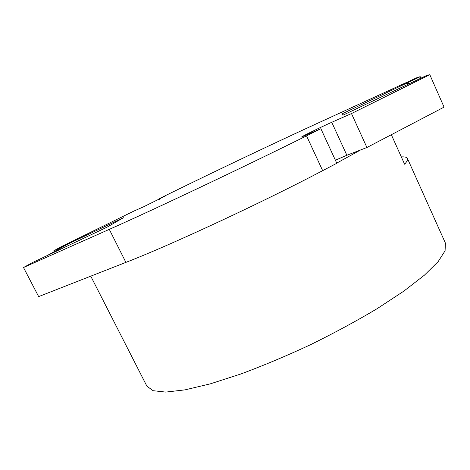 <?xml version="1.0" encoding="UTF-8"?>
<svg xmlns="http://www.w3.org/2000/svg" width="470" height="470" viewBox="0 0 470 470"><rect width="100%" height="100%" fill="white"/><g stroke="black" fill="none" stroke-linecap="round" stroke-linejoin="round"><path stroke-width="0.7" d="M404.599 164.2L391.34 134.72L404.599 164.2C407.038 161.545 407.972 159.624 407.414 158.425C406.803 157.192 404.77 156.686 401.327 156.921C404.77 156.686 406.803 157.192 407.414 158.425C407.972 159.624 407.038 161.545 404.599 164.2M336.737 163.119L360.631 149.936L366.917 147.504L444.056 107.119L429.815 74.695L426.995 75.288L342.889 115.215L342.495 113.646L342.889 115.215L410.298 83.213L404.835 84.036L342.495 113.646L342.889 115.215L426.995 75.288L429.815 74.695L444.056 107.119L366.917 147.504L351.484 113.558L429.815 74.695L351.484 113.558L331.755 122.288C321.574 126.765 300.894 136.858 301.658 136.987L320.893 128.733L336.802 163.266L320.893 128.733L306.54 135.853L320.893 128.733L301.658 136.987C300.894 136.858 321.574 126.765 331.755 122.288L346.872 155.264L366.917 147.504L351.484 113.558L331.755 122.288L346.872 155.264L360.631 149.936L336.737 163.119M322.673 170.669L336.802 163.266L322.673 170.669C261.555 202.834 170.316 245.222 125.901 262.383C170.316 245.222 261.555 202.834 322.673 170.669L306.54 135.853L322.673 170.669M38.646 296.605L125.901 262.383L38.646 296.605L23.5 267.518L109.287 229.366C152.909 210.067 244.394 166.75 306.54 135.853C244.394 166.75 152.909 210.067 109.287 229.366L125.901 262.383L109.287 229.366L23.5 267.518L38.646 296.605M53.839 250.768L123.387 217.728L106.966 227.204L32.401 262.607L23.5 267.518L32.401 262.607L106.966 227.204L46.847 255.745L67.328 244.365L123.387 217.728L106.966 227.204L123.387 217.728L53.839 250.768L54.273 251.62L53.839 250.768L61.118 246.75L53.839 250.768M335.398 160.211L346.872 155.264L335.398 160.211M417.989 77.186L315.047 124.415C272.018 144.161 217.498 170.099 170.199 193.282L159.013 198.763L159.312 199.368L159.013 198.763L165.969 195.684L159.013 198.763L170.199 193.282C217.498 170.099 272.018 144.161 315.047 124.415L417.989 77.186L420.256 76.704L342.495 113.646L420.256 76.704L417.989 77.186M133.968 211.042L61.118 246.75L133.968 211.042L143.374 206.9L165.969 195.684L166.104 195.966L165.969 195.684L143.374 206.9L133.968 211.042M420.909 78.179L420.256 76.704L420.909 78.179M146.863 386.129L153.067 390.699L165.781 392.086L185.062 389.859L210.478 383.796L240.998 373.938C263.423 365.589 286.606 355.843 310.547 344.692C334.24 333.019 356.366 321.057 376.916 308.813L403.73 291.206L424.381 275.203L438.193 261.567L445.084 250.786L445.407 243.09L407.414 158.425L445.407 243.09L445.084 250.786L438.193 261.567L424.381 275.203L403.73 291.206L376.916 308.813C356.366 321.057 334.24 333.019 310.547 344.692C286.606 355.843 263.423 365.589 240.998 373.938L210.478 383.796L185.062 389.859L165.781 392.086L153.067 390.699L146.863 386.129L90.757 276.166L146.869 386.134"/></g></svg>
